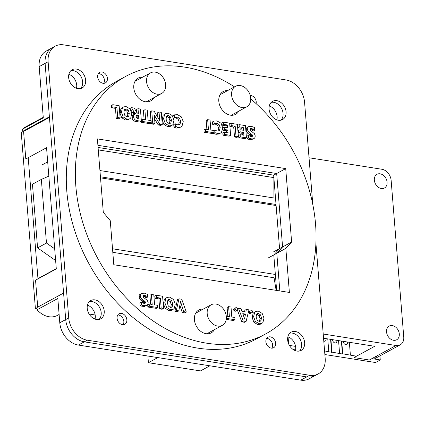 <?xml version="1.0" encoding="UTF-8"?>
<svg xmlns="http://www.w3.org/2000/svg" width="425" height="425" viewBox="0 0 425 425"><rect width="100%" height="100%" fill="white"/><g stroke="black" fill="none" stroke-linecap="round" stroke-linejoin="round"><path stroke-width="0.64" d="M107.429 78.423A5.977 4.548 61.5 0 0 104.587 73.153A5.977 4.548 61.5 0 0 99.689 72.399A5.977 4.548 61.5 0 0 98.547 79.826A5.977 4.548 61.5 0 0 105.4 82.902A5.977 4.548 61.5 0 0 107.429 78.423M104.417 80.059A5.977 4.548 61.5 0 0 98.393 73.605A5.977 4.548 61.5 0 1 103.525 77.116A5.977 4.548 61.5 0 1 103.679 83.337A5.977 4.548 61.5 0 0 104.417 80.059M275.644 343.257A5.977 4.548 61.5 0 0 272.797 337.987A5.977 4.548 61.5 0 0 267.899 337.232A5.977 4.548 61.5 0 0 266.757 344.659A5.977 4.548 61.5 0 0 273.61 347.735A5.977 4.548 61.5 0 0 275.644 343.257M272.632 344.893A5.977 4.548 61.5 0 0 266.602 338.443A5.977 4.548 61.5 0 1 271.734 341.95A5.977 4.548 61.5 0 1 271.894 348.171A5.977 4.548 61.5 0 0 272.632 344.893M256.116 103.636A5.977 4.548 61.5 0 0 256.222 101.894A5.977 4.548 61.5 0 0 250.24 95.439M251.892 99.896A5.977 4.548 61.5 0 0 250.745 98.579A5.977 4.548 61.5 0 1 251.892 99.896M104.221 311.015A10.397 7.905 61.5 0 0 99.269 301.851A10.397 7.905 61.5 0 0 90.753 300.539A10.397 7.905 61.5 0 0 88.772 313.448A10.397 7.905 61.5 0 0 100.688 318.808A10.397 7.905 61.5 0 0 104.221 311.015M101.208 312.651A10.397 7.905 61.5 0 0 89.367 301.575A10.397 7.905 61.5 0 1 99.657 307.535A10.397 7.905 61.5 0 1 99.062 319.409A10.397 7.905 61.5 0 0 101.208 312.651M126.852 319.791A5.977 4.548 61.5 0 0 124.004 314.521A5.977 4.548 61.5 0 0 119.106 313.767A5.977 4.548 61.5 0 0 117.969 321.188A5.977 4.548 61.5 0 0 124.817 324.27A5.977 4.548 61.5 0 0 126.852 319.791M123.84 321.428A5.977 4.548 61.5 0 0 117.81 314.973A5.977 4.548 61.5 0 1 122.947 318.484A5.977 4.548 61.5 0 1 123.101 324.7A5.977 4.548 61.5 0 0 123.84 321.428M85.653 80.192A10.397 7.905 61.5 0 0 80.702 71.028A10.397 7.905 61.5 0 0 72.181 69.721A10.397 7.905 61.5 0 0 70.205 82.631A10.397 7.905 61.5 0 0 82.115 87.986A10.397 7.905 61.5 0 0 85.653 80.192M82.641 81.828A10.397 7.905 61.5 0 0 70.794 70.757A10.397 7.905 61.5 0 1 81.085 76.713A10.397 7.905 61.5 0 1 80.49 88.586A10.397 7.905 61.5 0 0 82.641 81.828M304.651 342.63A10.397 7.905 61.5 0 0 299.699 333.466A10.397 7.905 61.5 0 0 291.183 332.153A10.397 7.905 61.5 0 0 289.202 345.063A10.397 7.905 61.5 0 0 301.112 350.418A10.397 7.905 61.5 0 0 304.651 342.63M301.638 344.266A10.397 7.905 61.5 0 0 289.792 333.189A10.397 7.905 61.5 0 1 300.082 339.145A10.397 7.905 61.5 0 1 299.487 351.023A10.397 7.905 61.5 0 0 301.638 344.266M285.834 248.375L289.382 292.442L113.804 264.748L110.261 220.687L103.296 212.335L97.383 138.895L285.712 168.603L291.619 242.038L285.834 248.375L276.797 253.289L282.582 246.952L279.57 248.588L273.785 254.931L276.643 290.429L273.785 254.931L276.797 253.289L279.825 290.934L276.797 253.289L282.582 246.952L276.675 173.517L97.904 145.318L276.675 173.517L273.663 175.153L98.074 147.459M267.856 258.15L273.785 254.931L279.57 248.588L273.663 175.153M286.078 111.807A10.397 7.905 61.5 0 0 281.127 102.643A10.397 7.905 61.5 0 0 272.611 101.331A10.397 7.905 61.5 0 0 270.629 114.24A10.397 7.905 61.5 0 0 282.54 119.595A10.397 7.905 61.5 0 0 286.078 111.807M283.066 113.443A10.397 7.905 61.5 0 0 271.224 102.367A10.397 7.905 61.5 0 1 281.509 108.327A10.397 7.905 61.5 0 1 280.92 120.201A10.397 7.905 61.5 0 0 283.066 113.443M315.913 243.233L325.178 358.381A20.793 15.815 -118.5 0 1 318.107 373.968A20.793 15.815 -118.5 0 1 309.751 375.28L87.311 340.197A20.793 15.815 -118.5 0 1 68.728 317.932L48.115 61.758A20.793 15.815 -118.5 0 1 55.192 46.171A20.793 15.815 -118.5 0 1 63.548 44.853L285.988 79.942A20.793 15.815 -118.5 0 1 304.566 102.207L312.8 204.515M318.107 373.968L315.095 375.604A20.793 15.815 -118.5 0 1 306.738 376.922L84.299 341.838A20.793 15.815 -118.5 0 1 65.716 319.568L45.103 63.394A20.793 15.815 -118.5 0 1 52.179 47.812L46.251 51.032A20.793 15.815 -118.5 0 0 39.174 66.619L43.297 117.847L22.541 129.131A20.793 15.815 -118.5 0 1 25.261 127.112L43.254 117.332M173.145 117.13L173.023 115.664L174.505 114.856L174.712 117.374L177.209 116.992L179.632 118.416L180.726 121.38L180.041 124.174L179.334 124.69L177.714 124.876L175.222 123.76L175.435 126.416L178.096 127.282L180.848 126.958L182.038 126.098L183.228 121.582L181.475 116.949L177.496 114.686L174.505 114.856M180.848 126.958L179.366 127.766L176.614 128.084L178.096 127.282M176.614 128.084L173.952 127.218L175.435 126.416M173.952 127.218L173.74 124.567L175.222 123.76M178.728 124.886L180.041 124.174M178.558 124.982L179.244 122.188L180.726 121.38M179.244 122.188L178.149 119.223L179.632 118.416M178.149 119.223L175.727 117.799L177.209 116.992M175.727 117.799L173.23 118.182M173.517 118.022L174.712 117.374M150.971 120.583L150.253 111.642L151.736 110.835L152.718 123.075L154.982 123.431L154.238 114.973L159.699 124.174L162.281 124.583L161.293 112.343L159.035 111.988L159.795 120.7L154.153 111.217L151.736 110.835M157.935 117.566L157.553 112.795L159.035 111.988M159.699 124.174L158.217 124.982L160.799 125.391L162.281 124.583M158.217 124.982L154.615 118.91M152.718 123.075L151.236 123.882L153.499 124.238L154.982 123.431M151.236 123.882L151.157 122.91M141.291 120.004L142.646 119.271L142.827 121.513L151.273 122.846L151.093 120.604L148.075 120.126L147.273 110.133L144.872 109.751L145.674 119.749L142.646 119.271M144.107 119.499L143.39 110.558L144.872 109.751M142.827 121.513L141.344 122.32L149.791 123.654L151.273 122.846M141.344 122.32L141.265 121.359M128.775 116.083L128.079 116.71L126.863 116.854L124.854 115.494L123.909 112.423L124.408 109.682L125.072 109.103L126.289 108.959L128.313 110.325L129.285 113.321L128.775 116.083L127.33 116.87M127.293 116.891L127.803 114.128L129.285 113.321M127.803 114.128L126.831 111.132L128.313 110.325M126.831 111.132L124.807 109.767L126.289 108.959M124.807 109.767L124.371 109.751M129.997 108.885L126.14 106.59L123.643 106.877L122.485 107.753L121.401 112.179L123.17 116.923L126.99 119.218L129.535 118.931L130.714 118.038L131.793 113.571L129.997 108.885M129.535 118.931L128.053 119.738L125.508 120.025L126.99 119.218M125.508 120.025L121.688 117.73L123.17 116.923M121.688 117.73L119.919 112.981L121.401 112.179M119.919 112.981L121.003 108.561L122.485 107.753M121.003 108.561L123.643 106.877M234.483 86.87A146.545 111.462 61.5 0 0 125.683 76.41A146.545 111.462 61.5 0 0 97.761 258.395A146.545 111.462 61.5 0 0 265.683 333.907A146.545 111.462 61.5 0 0 315.541 224.06A146.545 111.462 61.5 0 0 250.755 98.929M244.556 311.844L244.88 310.25L246.362 309.442L245.831 312.046L242.053 311.451L241.076 308.608L238.468 308.199L243.233 321.034L246.07 321.481L248.954 309.852L246.362 309.442M246.07 321.481L244.587 322.288L241.751 321.837L237.442 310.229M178.829 310.877L177.347 311.679L174.845 311.286L177.517 299.625L178.999 298.817L176.327 310.478L178.829 310.877L180.524 301.527L183.738 311.647L186.315 312.056L181.714 299.248L178.999 298.817M186.315 312.056L184.833 312.864L182.256 312.455L179.887 305.219M144.723 296.687L146.205 295.88L147.682 297.038L146.195 297.845L144.723 296.687L142.949 296.108M144.67 303.471L145.589 302.972L143.99 303.439L141.398 302.191L139.915 302.998L140.123 305.548L141.334 306.09L144.399 306.478L147.156 305.23L147.974 304.242L148.176 302.653L147.395 300.475L143.708 297.548L142.949 296.283L143.326 295.471L143.868 295.301L146.205 295.88M144.107 303.779L143.57 302.196L140.834 300.273L139.267 298.27L139.166 295.274L139.99 294.291L141.472 293.484L140.648 294.467L140.749 297.463L142.317 299.466L145.053 301.389L145.589 302.972M150.631 304.21L149.913 295.269L151.396 294.461L152.198 304.459L149.17 303.981L149.35 306.223L157.797 307.557L157.617 305.315L154.599 304.837L153.797 294.844L151.396 294.461M157.797 307.557L156.315 308.364L147.868 307.031L147.688 304.783L149.17 303.981M163.572 308.47L162.09 309.272L159.694 308.895L158.892 298.892L154.955 298.27L154.774 296.034L156.257 295.232L156.437 297.468L160.374 298.084L161.176 308.088L163.572 308.47L162.584 296.23L156.257 295.232M261.731 323.462L260.249 324.27L257.704 324.557L253.884 322.262L252.115 317.517L253.199 313.092L255.839 311.408L254.681 312.29L253.597 316.71L255.367 321.454L259.186 323.749L261.731 323.462L262.91 322.57L263.989 318.107L262.193 313.416L258.336 311.121L255.839 311.408M230.621 135.363L229.139 136.17L223.008 135.203L222.827 132.956L224.31 132.148L224.49 134.396L230.621 135.363L229.638 123.123L223.263 122.118L223.444 124.355L227.423 124.982L227.646 127.782L224.172 127.234L224.352 129.471L227.827 130.018L228.05 132.738L224.31 132.148M226.482 132.494L226.344 130.82L222.87 130.273L222.705 128.217M226.079 127.532L225.941 125.789L222.11 125.184M221.93 124.791L221.781 122.921L223.263 122.118M234.504 137.015L235.987 136.207L238.383 136.584L236.9 137.392L234.504 137.015L233.702 127.011L229.904 126.411M251.77 129.891L253.252 129.083L254.729 130.241L253.247 131.049L251.77 129.891L250.001 129.312M251.722 136.675L252.641 136.175L251.037 136.643L248.45 135.394L246.968 136.197L247.175 138.752L248.381 139.294L251.446 139.682L254.208 138.433L255.027 137.445L255.223 135.857L254.447 133.678L250.755 130.751L250.001 129.487L250.378 128.674L250.92 128.504L253.252 129.083M251.159 136.983L250.617 135.4L247.887 133.477L246.314 131.474L246.218 128.477L247.042 127.495L248.524 126.687L247.701 127.67L247.796 130.666L249.369 132.669L252.099 134.592L252.641 136.175M171.689 125.582L170.207 126.384L167.663 126.671L163.843 124.376L162.074 119.632L163.157 115.212L165.798 113.528L164.64 114.405L163.556 118.825L165.325 123.574L169.145 125.869L171.689 125.582L172.869 124.684L173.952 120.222L172.157 115.536L168.295 113.236L165.798 113.528M153.781 97.734A12.994 9.881 -118.5 0 1 150.615 100.932A12.994 9.881 -118.5 0 1 135.724 94.238A12.994 9.881 -118.5 0 1 138.199 78.099A12.994 9.881 -118.5 0 1 142.609 77.185M214.413 329.651A12.994 9.881 -118.5 0 1 211.246 332.849A12.994 9.881 -118.5 0 1 196.355 326.156A12.994 9.881 -118.5 0 1 198.831 310.016A12.994 9.881 -118.5 0 1 203.24 309.103M238.802 111.143A12.994 9.881 -118.5 0 1 235.641 114.346A12.994 9.881 -118.5 0 1 220.75 107.647A12.994 9.881 -118.5 0 1 223.226 91.513A12.994 9.881 -118.5 0 1 227.63 90.594M120.126 117.932L118.639 118.74L116.248 118.363L115.441 108.359L111.509 107.738L111.329 105.501L112.811 104.693L112.992 106.93L116.923 107.552L117.73 117.555L120.126 117.932L119.138 105.692L112.811 104.693M136.776 112.508L136.531 109.475L138.013 108.672L138.391 113.358L137.748 113.257L136.558 112.184L134.242 108.078L131.495 107.642L134.183 112.211L135.575 113.688L133.944 114.697L133.461 116.753C133.992 119.228 135.368 120.541 137.599 120.689L141.392 121.29L140.409 109.05L138.013 108.672M141.392 121.29L139.91 122.092L136.117 121.497C133.886 121.348 132.51 120.031 131.978 117.555L132.457 115.499L134.635 114.065M134.093 114.495L132.701 113.013L130.013 108.449L131.495 107.642M227.832 316.386L227.115 307.445L228.597 306.638L229.399 316.636L226.371 316.158L226.552 318.399L234.998 319.733L234.818 317.491L231.8 317.013L230.998 307.02L228.597 306.638M234.998 319.733L233.516 320.54L226.222 319.388M234.26 308.465L233.543 309.65L234.005 310.712L235.02 311.265L235.748 311.169L237.458 310.218L237.772 309.278L237.304 308.21L236.311 307.647L235.328 307.881L235.025 308.842L235.487 309.905L236.502 310.457L237.458 310.218M172.98 309.464L171.498 310.271L168.953 310.558L165.134 308.263L163.365 303.519L164.448 299.094L167.089 297.41L165.931 298.292L164.847 302.712L166.616 307.456L170.436 309.751L172.98 309.464L174.16 308.571L175.243 304.109L173.448 299.418L169.586 297.123L167.089 297.41M248.327 311.982L248.79 313.044L249.804 313.597L252.243 312.55L252.556 311.61L252.094 310.542L251.095 309.979L250.118 310.213L249.81 311.174L250.272 312.237L251.287 312.789L252.243 312.55M216.081 134.311L217.563 133.503L220.32 133.184L218.838 133.992L216.081 134.311L213.424 133.445L213.398 133.11M218.025 131.203L218.71 128.414L217.616 125.449L215.199 124.026L212.697 124.408L212.495 121.89L213.977 121.082L214.179 123.601L216.681 123.218L219.098 124.642L220.192 127.606L219.512 130.401L218.801 130.916L217.18 131.102L214.689 129.986L214.907 132.637L217.563 133.503M206.89 129.402L206.173 120.461L207.655 119.653L208.457 129.652L205.429 129.173L205.61 131.415L214.057 132.749L213.876 130.507L210.858 130.029L210.056 120.036L207.655 119.653M214.057 132.749L212.574 133.556L204.127 132.223L203.947 129.976L205.429 129.173M246.458 137.859L244.975 138.667L238.85 137.7L238.669 135.453L240.152 134.651L240.332 136.893L246.458 137.859L245.475 125.619L239.1 124.615L239.28 126.852L243.259 127.479L243.488 130.278L240.008 129.731L240.189 131.968L243.668 132.515L243.886 135.24L240.152 134.651M242.319 134.991L242.186 133.322L238.707 132.775L238.526 130.539L240.008 129.731M241.921 130.034L241.777 128.286L237.798 127.659L237.617 125.423L239.1 124.615M238.85 137.7L240.332 136.893M242.186 133.322L243.668 132.515M238.707 132.775L240.189 131.968M241.777 128.286L243.259 127.479M237.798 127.659L239.28 126.852M204.127 132.223L205.61 131.415M220.32 133.184L221.505 132.324L222.695 127.808L220.942 123.176L216.962 120.912L213.977 121.082M213.424 133.445L214.907 132.637M213.764 130.486L214.689 129.986M218.195 131.113L219.512 130.401M218.71 128.414L220.192 127.606M217.616 125.449L219.098 124.642M215.199 124.026L216.681 123.218M212.697 124.408L214.179 123.601M249.804 313.597L251.287 312.789M248.79 313.044L250.272 312.237M248.444 311.918L249.81 311.174M244.242 317.948L242.771 313.655L245.491 314.08L244.572 319.085L244.242 317.948M244.327 318.235L244.667 318.049M243.7 316.37L244.008 314.888L245.491 314.08M244.008 314.888L243.148 314.755M237.612 308.662L238.468 308.199M241.751 321.837L243.233 321.034M174.845 311.286L176.327 310.478M182.256 312.455L183.738 311.647M180.285 303.078L180.837 302.781M147.682 297.038L147.459 294.307L144.373 293.144L141.472 293.484M143.172 296.135L144.654 295.327M143.066 295.736L143.868 295.301M144.399 306.478L147.156 305.23M142.811 306.436L144.293 305.628L145.881 305.676M141.334 306.09L142.816 305.283L144.293 305.628M140.123 305.548L141.605 304.741L142.816 305.283M141.398 302.191L141.605 304.741M144.192 303.291L145.674 302.483M144.006 302.717L145.488 301.915M143.57 302.196L145.053 301.389M142.906 301.67L144.388 300.863M142.035 301.107L143.517 300.3M140.834 300.273L142.317 299.466M139.899 299.354L141.382 298.547M139.267 298.27L140.749 297.463M138.97 296.937L140.452 296.135M139.166 295.274L140.648 294.467M147.868 307.031L149.35 306.223M159.694 308.895L161.176 308.088M158.892 298.892L160.374 298.084M154.955 298.27L156.437 297.468M172.226 306.616L171.53 307.243L170.313 307.392L168.3 306.027L167.354 302.956L167.854 300.215L168.518 299.636L169.734 299.498L171.764 300.863L172.736 303.854L172.226 306.616L170.776 307.402M170.744 307.424L171.254 304.661L172.736 303.854M171.254 304.661L170.276 301.665L171.764 300.863M170.276 301.665L168.252 300.3L169.734 299.498M168.252 300.3L167.817 300.284M168.953 310.558L170.436 309.751M165.134 308.263L166.616 307.456M163.365 303.519L164.847 302.712M164.448 299.094L165.931 298.292M235.02 311.265L236.502 310.457M234.005 310.712L235.487 309.905M233.543 309.65L235.025 308.842M260.971 320.615L260.275 321.242L259.059 321.39L257.051 320.025L256.105 316.954L256.604 314.213L257.268 313.634L258.485 313.496L260.509 314.861L261.481 317.852L260.971 320.615L259.526 321.401M259.489 321.422L259.999 318.66L261.481 317.852M259.999 318.66L259.027 315.663L260.509 314.861M259.027 315.663L257.003 314.298L258.485 313.496M257.003 314.298L256.567 314.282M257.704 324.557L259.186 323.749M253.884 322.262L255.367 321.454M252.115 317.517L253.597 316.71M253.199 313.092L254.681 312.29M223.008 135.203L224.49 134.396M226.344 130.82L227.827 130.018M222.87 130.273L224.352 129.471M222.7 128.031L224.172 127.234M225.941 125.789L227.423 124.982M222.073 125.099L223.444 124.355M229.712 124.084L231.067 123.346L231.248 125.582L235.184 126.204L235.987 136.207M238.383 136.584L237.394 124.344L231.067 123.346M233.702 127.011L235.184 126.204M229.893 126.321L231.248 125.582M254.729 130.241L254.511 127.511L251.425 126.347L248.524 126.687M250.219 129.338L251.701 128.531M250.113 128.94L250.92 128.504M251.446 139.682L254.208 138.433M249.863 139.639L251.345 138.832L252.928 138.874M248.381 139.294L249.863 138.486L251.345 138.832M247.175 138.752L248.657 137.944L249.863 138.486M248.45 135.394L248.657 137.944M251.244 136.494L252.726 135.687M251.058 135.92L252.54 135.113M250.617 135.4L252.099 134.592M249.953 134.874L251.435 134.066M249.082 134.311L250.564 133.503M247.887 133.477L249.369 132.669M246.952 132.558L248.434 131.75M246.314 131.474L247.796 130.666M246.017 130.14L247.499 129.338M246.218 128.477L247.701 127.67M137.264 118.543L137.078 116.248L138.561 115.441L138.837 118.846L137.753 118.676L135.957 116.806L136.648 115.377M137.078 116.248L136.042 116.083L137.525 115.276L138.561 115.441M136.324 115.595L137.525 115.276M136.117 121.497L137.599 120.689M131.978 117.555L133.461 116.753M132.058 116.402L133.54 115.595M132.457 115.499L133.944 114.697M133.609 114.144L135.092 113.337M133.142 113.629L134.624 112.822M132.701 113.013L134.183 112.211M116.248 118.363L117.73 117.555M115.441 108.359L116.923 107.552M111.509 107.738L112.992 106.93M170.935 122.735L170.239 123.362L169.023 123.505L167.009 122.145L166.063 119.069L166.563 116.328L167.227 115.754L168.443 115.611L170.473 116.976L171.445 119.967L170.935 122.735L169.485 123.521M169.453 123.537L169.963 120.774L171.445 119.967M169.963 120.774L168.985 117.783L170.473 116.976M168.985 117.783L166.961 116.418L168.443 115.611M166.961 116.418L166.526 116.402M167.663 126.671L169.145 125.869M163.843 124.376L165.325 123.574M162.074 119.632L163.556 118.825M163.157 115.212L164.64 114.405M285.712 168.603L276.675 173.517L282.582 246.952L291.619 242.038M265.683 333.907L256.647 338.815A146.545 111.462 -118.5 0 1 88.724 263.309A146.545 111.462 -118.5 0 1 116.647 81.318L125.683 76.41M157.813 357.59L148.415 362.7L147.879 356.022M209.892 365.803L200.494 370.913L148.415 362.7M309.039 157.771L381.857 169.256A10.397 7.905 -118.5 0 1 391.143 180.391L403.75 337.057A10.397 7.905 -118.5 0 1 400.212 344.85A10.397 7.905 -118.5 0 1 396.036 345.509L323.218 334.023M48.115 61.758L45.103 63.394A20.793 15.815 -118.5 0 1 52.179 47.812L55.192 46.171M39.174 66.619L45.103 63.394L49.401 116.822L22.722 131.33L22.541 129.131M63.585 293.069L65.716 319.568L59.787 322.793L57.832 298.493L37.076 309.777L36.901 307.578L63.585 293.069M87.311 340.197L84.299 341.838A20.793 15.815 -118.5 0 1 65.716 319.568L68.728 317.932M78.365 345.058L84.299 341.838L306.738 376.922L300.81 380.147L78.365 345.058A20.793 15.815 -118.5 0 1 59.787 322.793M300.81 380.147A20.793 15.815 -118.5 0 0 309.166 378.829L315.095 375.604A20.793 15.815 -118.5 0 1 306.738 376.922L309.751 375.28M386.548 331.925A7.799 5.929 61.5 0 0 390.262 338.799A7.799 5.929 61.5 0 0 396.647 339.782A7.799 5.929 61.5 0 0 398.135 330.103A7.799 5.929 61.5 0 0 389.199 326.081A7.799 5.929 61.5 0 0 386.548 331.925M273.642 251.812L279.57 248.588L273.859 177.602L98.271 149.903M374.335 180.157A7.799 5.929 61.5 0 0 378.048 187.027A7.799 5.929 61.5 0 0 384.439 188.009A7.799 5.929 61.5 0 0 385.921 178.33A7.799 5.929 61.5 0 0 376.991 174.314A7.799 5.929 61.5 0 0 374.335 180.157M37.713 307.137L35.546 280.187L56.302 268.903L46.548 147.709L25.797 158.992L23.582 131.463L22.722 131.33M47.685 161.856L42.415 164.719M396.036 345.509L369.352 360.017L353.951 357.584L374.707 346.301L323.558 338.236M276.903 119.887A10.397 7.905 61.5 0 0 269.307 105.905M95.051 319.095A10.397 7.905 61.5 0 0 87.449 305.113M76.479 88.272A10.397 7.905 61.5 0 0 68.877 74.295M295.476 350.705A10.397 7.905 61.5 0 0 287.874 336.728M59.117 314.452L57.338 315.419A20.793 15.815 -118.5 0 1 37.076 309.777M273.859 177.602L273.955 197.992L99.933 170.542M112.806 252.328L274.077 277.764L276.128 290.349M49.449 117.401L23.582 131.463M226.323 316.572A11.693 8.893 61.5 0 0 220.75 306.26A11.693 8.893 61.5 0 0 211.172 304.789A11.693 8.893 61.5 0 0 208.941 319.313A11.693 8.893 61.5 0 0 222.344 325.337A11.693 8.893 61.5 0 0 226.323 316.572M366.547 361.112A12.994 9.881 -118.5 0 1 364.602 361.011A12.994 9.881 -118.5 0 1 362.621 360.49M22.488 148.038A12.994 9.881 -118.5 0 1 22.015 142.136M34.701 299.806A12.994 9.881 -118.5 0 1 34.223 293.903M375.158 357.287A12.994 9.881 61.5 0 0 377.055 355.826M323.792 341.126A2.598 1.976 61.5 0 0 324.169 341.227A2.598 1.976 61.5 0 0 325.215 341.062A2.598 1.976 61.5 0 0 326.017 338.624M332.647 339.671A2.598 1.976 61.5 0 0 334.969 342.927A2.598 1.976 61.5 0 0 336.016 342.763A2.598 1.976 61.5 0 0 336.818 340.324M343.448 341.371A2.598 1.976 61.5 0 0 345.769 344.632A2.598 1.976 61.5 0 0 346.811 344.468A2.598 1.976 61.5 0 0 347.613 342.029M324.87 354.54L375.525 362.525L380.269 359.948L379.939 355.874M92.762 317.927L95.205 318.314M293.192 349.541L295.63 349.924M23.444 131.442L21.25 132.637L35.429 308.885L37.028 309.14M89.107 314.022L95.173 314.983M287.778 337.19L288.23 342.816M324.583 350.954L331.633 352.277L330.65 340.037A4.68 3.559 61.5 0 1 330.639 339.352M330.932 339.4A4.68 3.559 61.5 0 0 330.947 339.878L331.93 352.118L339.288 353.483L342.433 353.983L341.445 341.743A4.68 3.559 61.5 0 1 341.44 341.057M341.727 341.1A4.68 3.559 61.5 0 0 341.743 341.578L342.731 353.818L356.501 356.198M28.215 157.675L37.968 278.874M371.902 358.631L380.269 359.948M35.429 308.885L36.938 308.067M342.731 353.818L342.433 353.983M331.93 352.118L331.633 352.277M289.393 345.408L295.566 346.38M350.381 355.024L349.398 342.789A4.68 3.559 61.5 0 0 349.334 342.3M339.58 353.324L338.598 341.084A4.68 3.559 61.5 0 0 338.534 340.6M328.785 351.618L327.803 339.378A4.68 3.559 61.5 0 0 327.739 338.895M288.054 336.791L288.623 343.868M276.107 205.535L100.518 177.841M276.022 204.478L100.433 176.784M112.524 248.779L275.358 274.465M41.347 179.408L32.454 184.243L37.575 247.892L46.468 243.058L41.347 179.408L48.838 176.125M46.468 243.058L54.682 248.816M37.575 247.892L55.627 260.552M250.713 98.069A11.693 8.893 61.5 0 0 245.145 87.757A11.693 8.893 61.5 0 0 235.562 86.286A11.693 8.893 61.5 0 0 233.336 100.805A11.693 8.893 61.5 0 0 246.734 106.834A11.693 8.893 61.5 0 0 250.713 98.069M165.692 84.655A11.693 8.893 61.5 0 0 160.119 74.348A11.693 8.893 61.5 0 0 150.54 72.872A11.693 8.893 61.5 0 0 148.309 87.396A11.693 8.893 61.5 0 0 161.712 93.42A11.693 8.893 61.5 0 0 165.692 84.655M158.854 119.106L159.577 118.713M154.408 116.317L154.886 116.057M132.313 112.386L133.795 111.578M341.743 341.578L341.445 341.743M330.947 339.878L330.65 340.037M400.212 344.85L374.202 358.992M56.281 268.658L37.947 278.63M206.842 333.763L222.344 325.337M195.67 313.214L211.172 304.789M231.232 115.26L246.734 106.834M220.06 94.711L235.562 86.286M146.211 101.851L161.712 93.42M135.038 81.302L150.54 72.872"/></g></svg>
